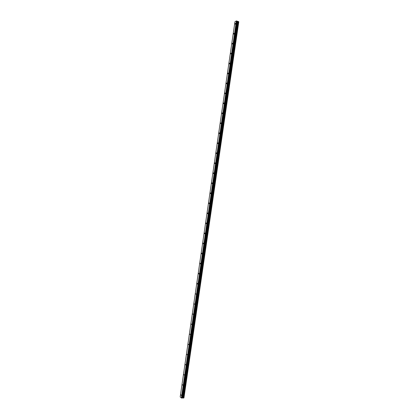 <?xml version="1.0" encoding="UTF-8"?>
<svg xmlns="http://www.w3.org/2000/svg" width="419" height="419" viewBox="0 0 419 419"><rect width="100%" height="100%" fill="white"/><g stroke="black" fill="none" stroke-linecap="round" stroke-linejoin="round"><path stroke-width="0.63" d="M180.992 394.782L181.202 395.353L180.992 394.782M182.469 384.647L182.679 385.208L182.469 384.647M183.946 374.518L184.156 375.073L183.946 374.518M185.423 364.394L185.633 364.939L185.423 364.394M186.9 354.275L187.11 354.814L186.9 354.275M188.377 344.167L188.581 344.696L188.377 344.167M189.849 334.063L190.058 334.582L189.849 334.063M191.326 323.966L191.53 324.479L191.326 323.966M192.798 313.873L193.002 314.376L192.798 313.873M194.269 303.791L194.468 304.283L194.269 303.791M195.741 293.709L195.94 294.196L195.741 293.709M197.208 283.637L197.359 283.302L197.407 284.113L197.208 283.637M198.679 273.57L198.836 273.23L198.878 274.042L198.679 273.57M200.146 263.509L200.308 263.163L200.345 263.97L200.146 263.509M201.612 253.458L201.775 253.102L201.806 253.909L201.612 253.458M203.079 243.408L203.246 243.051L203.273 243.853L203.079 243.408M204.545 233.367L204.718 233.001L204.907 233.441L204.734 233.807L204.545 233.367M206.012 223.332L206.185 222.96L206.2 223.762L206.012 223.332M207.473 213.302L207.651 212.925L207.662 213.727L207.473 213.302M208.934 203.278L209.118 202.896L209.123 203.697L208.934 203.278M210.401 193.264L210.584 192.871L210.767 193.279L210.579 193.672L210.401 193.264M211.862 183.25L212.051 182.852L212.04 183.653L211.862 183.25M213.318 173.246L213.512 172.843L213.496 173.644L213.318 173.246M214.779 163.248L214.978 162.834L215.151 163.227L214.952 163.635L214.779 163.248M216.235 153.254L216.44 152.835L216.613 153.223L216.408 153.637L216.235 153.254M217.697 143.267L217.901 142.842L217.864 143.644L217.697 143.267M219.153 133.289L219.362 132.854L219.53 133.226L219.32 133.661L219.153 133.289M220.609 123.312L220.823 122.877L220.771 123.678L220.609 123.312M222.06 113.345L222.28 112.9L222.442 113.261L222.222 113.706L222.06 113.345M223.516 103.383L223.741 102.933L223.673 103.739L223.516 103.383M224.966 93.427L225.197 92.966L225.123 93.777L224.966 93.427M226.417 83.481L226.653 83.009L226.574 83.821L226.417 83.481M227.873 73.535L228.109 73.058L228.261 73.393L228.02 73.87L227.873 73.535M229.319 63.599L229.565 63.112L229.471 63.929L229.319 63.599M230.769 53.663L231.016 53.171L231.162 53.501L230.916 53.993L230.769 53.663M232.22 43.738L232.472 43.241L232.362 44.063L232.22 43.738M233.666 33.824L233.922 33.311L234.064 33.63L233.807 34.138L233.666 33.824M235.111 23.909L235.373 23.391L235.509 23.705L235.248 24.218L235.111 23.909M183.758 398.013L181.38 397.992L180.196 396.934L234.959 21.699L236.389 20.95L238.647 21.647L183.763 398.003M238.778 21.814L183.936 397.888L238.636 21.715M183.899 397.903L238.746 21.788M183.045 397.909L237.94 21.526M182.977 397.898L237.872 21.521M181.6 398.05L236.62 20.955M181.38 397.992L236.389 20.95M183.742 398.024L238.636 21.615M183.695 398.034L238.594 21.594M183.532 398.034L238.442 21.542M183.47 398.024L238.374 21.531M183.433 398.019L238.338 21.531M183.396 398.003L238.301 21.537M182.815 397.856L237.709 21.516M182.684 397.841L237.578 21.495M182.443 397.841L237.353 21.421M182.354 397.861L237.274 21.379M182.103 398.029L237.086 21.128M182.014 398.045L237.007 21.081"/></g></svg>
